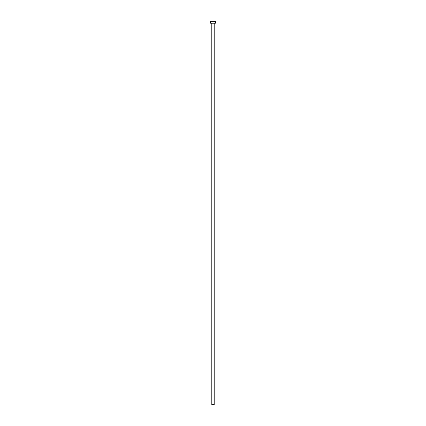 <?xml version="1.0" encoding="UTF-8"?>
<svg xmlns="http://www.w3.org/2000/svg" width="426" height="426" viewBox="0 0 426 426"><rect width="100%" height="100%" fill="white"/><g stroke="black" fill="none" stroke-linecap="round" stroke-linejoin="round"><path stroke-width="0.64" d="M211.807 23.206L211.807 404.7L214.193 404.7L214.193 23.206L214.193 404.7L211.807 404.7L211.807 23.206M210.614 21.3L210.614 23.206L215.386 23.206L215.386 21.3L210.614 21.3L210.614 23.206L215.386 23.206L215.386 21.3L210.614 21.3"/></g></svg>
